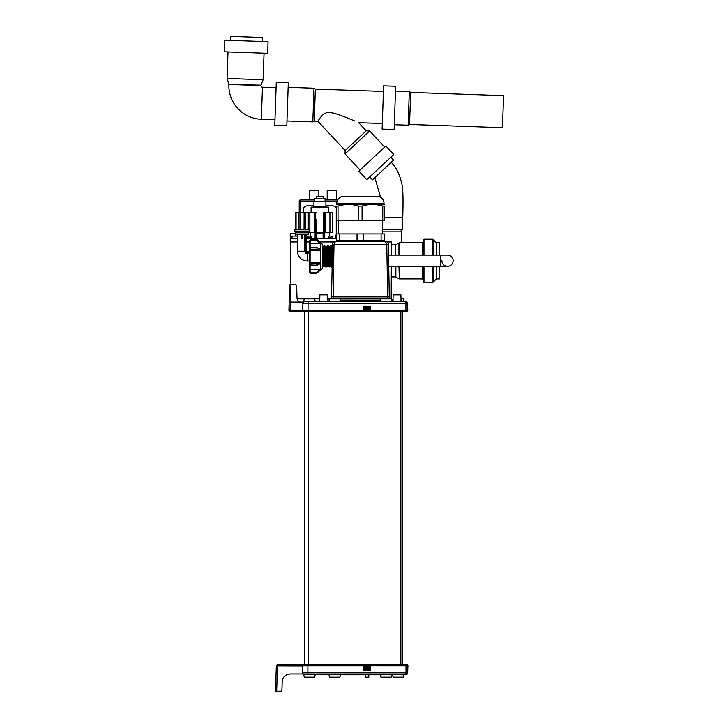 <?xml version="1.0" encoding="UTF-8"?>
<svg xmlns="http://www.w3.org/2000/svg" width="728" height="728" viewBox="0 0 728 728"><rect width="100%" height="100%" fill="white"/><g stroke="black" fill="none" stroke-linecap="round" stroke-linejoin="round"><path stroke-width="1.09" d="M405.933 311.675L303.949 311.675A1.365 1.365 0 0 1 302.866 311.138A1.365 1.365 0 0 0 303.949 311.675A1.365 1.365 0 0 1 302.639 310.683M304.686 664.346L304.686 311.675L303.949 311.675A1.365 1.365 0 0 1 302.684 310.82L303.176 311.429L302.684 310.82M302.584 310.319A1.365 1.365 0 0 1 302.584 310.274L303.176 311.429L302.584 310.274L303.176 311.429L302.584 310.274L303.176 311.429L302.584 310.274L303.176 311.429L290.053 311.429A1.119 1.119 0 0 1 288.934 310.274L289.671 284.812L290.872 284.812L290.417 302.056M365.684 310.274L365.611 306.27L366.257 306.27L366.33 310.274L302.593 310.274L302.675 306.843L302.584 310.274L303.176 311.429M289.507 291.073C289.389 295.695 289.389 295.695 289.507 291.073L289.671 284.794L295.805 284.812L296.624 286.359L297.042 298.189C297.306 300.582 298.644 301.865 301.046 302.056C298.644 301.865 297.306 300.582 297.042 298.189L296.442 285.576M293.166 284.421L295.431 284.593M295.805 284.812L294.622 284.421L295.805 284.812M302.593 310.274L290.053 310.274L290.053 311.429A1.119 1.119 0 0 1 288.934 310.274L290.053 310.274L290.345 302.056L303.176 302.056L302.675 306.843M290.872 284.421L294.622 284.421M405.614 301.256L308.053 301.256L308.053 303.185L302.775 303.185L303.176 302.056L302.775 303.185A2.002 2.002 0 0 1 304.777 301.256L303.794 301.51A8.372 8.372 0 0 1 304.322 298.844L297.115 298.844M302.775 303.185A2.002 2.002 0 0 1 304.168 301.346A2.002 2.002 0 0 0 302.775 303.185A2.002 2.002 0 0 1 304.777 301.256A2.002 2.002 0 0 0 304.45 301.283A2.002 2.002 0 0 1 304.777 301.256L308.053 301.256L303.794 301.51M406.415 301.428L405.587 301.256L406.515 301.474L407.589 303.185L407.78 310.274A1.365 1.365 0 0 1 406.424 311.675A1.365 1.365 0 0 0 407.78 310.274L405.924 310.274L405.924 311.675M405.951 303.185L407.589 303.185L405.924 303.185L405.924 303.658L407.607 303.658L407.78 310.274M368.641 306.27L370.588 306.27L369.942 306.27L370.015 310.274L369.214 310.274L369.142 306.27M364.4 310.274L364.473 306.27L363.827 306.27L365.611 306.27M366.257 306.27L365.774 306.27M405.896 301.274L405.924 303.185L308.053 303.185L308.053 303.658L405.924 303.658L405.924 310.274L368.086 310.274L368.159 306.27M368.568 310.274L365.847 310.274M368.732 310.274L368.805 306.27M290.345 302.056L289.216 302.056M382.937 301.256L337.81 301.256M391.336 266.302L391.182 298.844A8.372 8.372 0 0 1 391.691 301.256L389.152 301.256M331.595 301.256L329.056 301.256A8.372 8.372 0 0 1 329.575 298.844L327.727 298.844M407.589 303.185L405.587 301.256L403.876 301.256A8.372 8.372 0 0 0 403.358 298.844L400.991 298.844M406.197 301.346L406.797 301.656M353.662 298.844L329.575 298.844M319.801 298.844L304.322 298.844M297.434 241.942L290.745 241.942L290.745 284.421M306.652 241.942L309.345 241.942M319.519 241.942L333.506 241.942M387.287 241.942L391.336 241.942L391.336 255.082M290.745 241.942L290.263 241.942L290.263 238.329L297.434 238.329M306.652 238.329L336.345 238.329M336.591 233.925L336.591 220.302M314.724 199.963L300.436 199.963L300.436 212.367M309.573 199.963L309.573 190.745L318.864 190.745L318.864 196.615M302.994 199.963L303.567 199.963L302.994 199.963M337.656 199.963L325.107 199.963M336.345 208.508A4.004 4.004 0 0 0 332.578 205.869L325.907 205.869M313.923 205.869L307.252 205.869A4.004 4.004 0 0 0 303.248 209.882L303.248 212.367M314.724 201.165L299.235 201.165A1.201 1.201 0 0 1 300.436 199.963L299.235 201.165L299.235 212.367L299.326 201.165M327.2 199.963L327.2 190.745L336.5 190.745L336.5 199.963M290.263 238.329L290.263 233.761L295.431 233.761M329.939 232.441L332.341 232.441L332.341 212.403L329.939 212.403L329.939 232.441L324.697 232.441M323.669 219.246L323.723 212.685L324.524 212.685L324.743 237.81M324.724 235.854L324.715 234.407M308.426 232.441L314.705 232.441L314.705 212.403L309.901 212.403L309.901 232.441M323.614 225.826L323.532 234.407M316.298 234.407L316.28 232.441L323.55 232.441M325.125 232.441L325.125 212.403L329.939 212.403M324.588 219.301L324.642 225.889M323.723 212.685L323.514 236.345M316.17 219.246L316.316 236.345M316.225 225.826L316.28 232.441M316.107 212.685L315.306 212.685L315.088 237.81M315.115 234.407L315.106 235.854M315.197 225.889L315.251 219.301M309.901 212.403L308.772 212.403M319.92 206.788C309.054 206.788 309.054 206.788 319.92 206.788C330.776 206.788 330.776 206.788 319.92 206.788L328.738 207.189L311.102 207.189L319.92 206.788M313.923 206.788L313.923 201.419L325.907 201.419L325.907 206.788M325.107 201.419L325.107 198.617L314.724 198.617L314.724 201.419M323.523 198.617L323.523 196.615L316.307 196.615L316.307 198.617M335.444 238.329L335.535 235.126L336.345 235.126M323.123 238.329L323.123 233.761L316.707 233.761L316.707 238.329M311.557 238.329L310.811 236.09L308.381 236.09L309.127 238.329M311.557 237.474L309.127 237.474M308.381 236.09L307.644 236.09L307.644 238.329M297.434 236.09L292.037 236.09L292.037 238.329M292.037 236.09L291.437 238.329M330.703 238.329L331.449 236.09L332.186 236.09L332.186 238.329M331.449 236.09L329.02 236.09L328.273 238.329M328.273 237.474L330.703 237.474M400.891 229.593L401.547 231.841L382.637 231.841M382.637 229.593L402.748 229.593L402.748 217.572C403.057 205.496 403.521 189.153 401.51 182.664C399.545 174.119 396.123 167.349 391.245 162.335M380.589 197.315L374.829 177.641M369.751 176.895L372.481 179.825L393.593 160.151L390.854 157.221M366.821 179.634L393.784 154.482L385.858 145.982L358.895 171.135L366.821 179.634M384.684 147.083L369.651 130.958L366.257 130.84L358.649 122.677L382.309 123.505M360.069 170.043L345.036 153.917L369.651 130.958M345.036 153.917L345.154 150.523L366.257 130.84M345.154 150.523L317.863 121.258L320.293 117.69M330.23 112.658L331.195 112.758M332.587 112.995L334.197 113.359M335.954 113.832L337.938 114.451M340.113 115.197L342.46 116.052M347.766 118.118L349.795 118.946M351.861 119.802L353.289 120.402M354.736 121.012L353.298 120.402C348.202 118.209 334.716 112.785 331.158 112.758C323.241 110.292 318.163 121.285 317.863 121.258L314.241 121.13L315.361 89.089L383.429 91.464M383.629 85.858L382.118 129.111L394.13 129.529L395.641 86.277L383.629 85.858M394.303 124.725L408.135 125.207L409.546 124.461L502.466 127.7L503.585 95.659L410.665 92.41L409.546 124.461M395.477 91.082L409.309 91.564L408.135 125.207M409.309 91.564L410.665 92.41M288.151 87.333L314.005 88.234L315.361 89.089M314.005 88.234L312.831 121.885L314.241 121.13M286.978 120.975L312.831 121.885M288.324 82.528L286.814 125.78L274.793 125.362L276.303 82.109L288.324 82.528M264.064 53.208L263.136 79.752L260.942 85.185L228.883 84.466A33.661 33.661 0 0 0 261.352 119.283L274.993 119.756M260.942 85.185L260.924 85.585A1.602 1.602 0 0 0 262.471 87.242L276.112 87.715M263.136 79.752L227.091 78.487L228.901 84.066M228.019 51.952L227.091 78.487M267.667 53.335L224.415 51.825L224.816 40.213L268.077 41.724L267.667 53.335M262.462 41.523L262.608 37.519L230.567 36.4L230.421 40.404M423.186 266.302L423.186 281.7L423.987 282.5L433.042 282.264L433.042 266.302M423.987 255.082L423.987 239.212L423.186 240.013L423.186 255.082M439.621 255.082L439.621 242.824L436.181 242.588L433.042 239.448L433.042 255.082M439.621 266.302L439.621 278.888L436.745 278.888L436.745 266.302M388.561 255.082L447.52 255.082A5.615 5.615 0 0 1 453.135 260.697A5.615 5.615 0 0 1 447.52 266.302A5.615 5.615 0 0 1 441.914 260.697M453.135 260.697A5.615 5.615 0 0 1 447.52 266.302A5.615 5.615 0 0 0 453.135 260.697A5.615 5.615 0 0 0 447.52 255.082A5.615 5.615 0 0 1 453.135 260.697M330.594 250.441L331.14 246.828L331.14 267.312L332.014 267.467M332.396 245.427L331.14 245.591L331.14 251.952L331.14 245.591M332.123 261.061L331.14 260.942L330.94 266.885L330.403 248.749L330.221 246.009L330.002 250.459M331.14 251.952L332.286 251.833M330.73 262.453L330.294 246.492L330.812 246.838L331.14 255.483M330.749 261.762C330.512 272.454 330.266 261.088 330.021 251.133L330.221 246.009M329.274 262.444L328.947 248.758L328.765 246.009L328.337 246.838L328.574 251.133C328.81 261.125 329.056 272.436 329.302 261.762M327.827 262.435L327.491 248.758L327.309 246.009L326.881 246.838L327.118 251.133C327.363 261.134 327.6 272.436 327.846 261.762M326.371 262.453L326.035 248.749L325.853 246.009L325.425 246.838L325.662 251.133C325.907 261.161 326.144 272.427 326.39 261.762M324.916 262.453L324.579 248.758L324.397 246.009L323.969 246.838L324.206 251.133C324.451 261.161 324.697 272.427 324.934 261.762M323.459 262.435L323.132 248.758L322.95 246.009L322.513 246.838L322.759 251.133C322.995 261.17 323.241 272.427 323.478 261.762M329.575 266.403L329.493 266.885M328.337 259.732L328.037 266.885L327.391 246.492L328.119 251.133C328.364 261.188 328.601 272.418 328.847 261.762L328.847 261.825M326.881 259.75L326.581 266.885L325.935 246.492L326.663 251.133C326.908 261.161 327.145 272.427 327.391 261.762L327.609 253.153M325.207 266.403L325.125 266.885M323.751 266.403L323.032 246.492L323.76 251.133C323.996 261.125 324.242 272.445 324.488 261.762L324.697 253.144M322.304 251.133C322.55 261.188 322.786 272.418 323.032 261.762L323.25 253.162M323.25 266.066L322.222 266.885M324.706 266.066L323.833 266.885L322.95 246.009M324.979 246.828L325.207 251.133C325.452 261.125 325.698 272.445 325.935 261.762L325.935 261.816M326.162 266.066L325.289 266.885L325.107 264.137L324.479 246.492L324.561 246.009L325.434 246.828M326.435 246.828L326.89 246.828M327.618 266.066L326.745 266.885L325.853 246.009M327.682 250.441L328.346 246.828M329.074 266.066L328.201 266.885L327.309 246.009M329.793 246.828L329.575 251.133C329.811 261.134 330.057 272.436 330.303 261.762L330.294 261.816M330.521 266.066L329.648 266.885L329.466 264.137L328.847 246.492L329.356 246.838M331.104 266.885L330.376 246.009M329.648 266.885L328.765 246.009M328.41 262.453L328.201 266.885L328.41 262.453M326.954 262.435L326.745 266.885L326.954 262.435M322.322 244.826L322.322 268.068L322.322 244.826A1.602 1.602 0 0 0 320.802 243.225L320.629 243.225M322.322 268.068A1.602 1.602 0 0 1 320.802 269.669L316.826 273.282L316.826 272.436L319.637 269.642L320.72 269.669L319.637 269.642L320.72 269.669L320.72 262.79L310.101 262.317L310.137 250.578L319.637 250.578L320.72 250.104L319.637 249.122M320.72 249.567L320.72 243.225L310.137 243.252L310.137 247.757M310.137 243.252L309.254 244.108L310.101 243.143A7.316 7.316 0 0 1 310.601 240.486L316.826 240.458L319.637 243.252M320.72 243.225L317.454 239.876L316.826 239.612L316.826 240.458M310.137 265.138L310.101 269.642L320.72 269.669M316.826 249.185L317.235 247.702L316.826 249.185L310.638 249.185L310.638 247.611L309.937 247.948L310.601 247.738L310.601 249.194A7.316 3.658 0 0 0 310.101 250.523L309.254 250.277L310.137 250.578M309.318 243.789L309.254 243.143L310.101 243.143M310.601 240.486L310.638 239.612L309.819 240.176L309.254 243.143M316.826 265.174L316.826 263.718L317.235 265.192L320.375 263.618M319.637 263.773L320.72 263.327L319.637 263.773M310.101 262.371A7.316 3.658 0 0 0 310.601 263.7L310.601 265.156L309.937 264.947L309.254 263.099L309.254 269.751L310.101 269.751L309.254 268.787L309.254 263.099A0.837 0.728 0 0 1 310.101 262.371L309.282 262.917M310.101 269.751A7.316 7.316 0 0 0 310.601 272.409L316.826 272.436M310.101 250.523A0.837 0.728 180 0 1 309.254 249.795L309.254 244.108M309.254 263.099L309.254 249.795L309.937 247.948M309.254 252.962L307.252 252.962L309.254 252.989M310.638 247.72L316.826 247.72M310.601 263.7L316.826 263.718M308.654 234.407L295.832 234.807L295.832 232.405L308.253 232.405L308.654 234.407L295.431 234.407M308.053 232.405L309.254 231.122L294.831 231.122L296.032 232.405L302.047 232.405M309.254 231.122L309.254 229.757L294.831 229.757L294.831 231.122M299.972 229.757L299.972 212.367L298.799 212.367L298.799 229.757M299.972 212.367L300.036 229.757M304.122 229.757L304.122 212.367L308.008 212.367L308.008 229.757M304.122 212.367L304.058 229.757M300.036 212.367L304.058 212.367M295.868 229.757L295.868 212.367L298.799 212.367M295.868 212.367L295.313 212.367L295.313 229.757M308.217 229.757L308.217 212.367L308.772 212.367L308.772 229.757M308.654 229.757L308.654 212.367M295.441 229.757L295.441 212.367M296.078 212.367L296.078 229.757M305.287 229.757L305.287 212.367M302.684 234.807L302.684 237.637M301.801 234.807L301.801 238.829L301.401 237.637L302.284 238.829L302.284 234.807M301.401 237.637L301.401 234.807M309.254 253.644L307.252 253.644A2.402 2.402 0 0 1 304.85 251.233L304.85 234.807M306.088 234.807L306.088 251.233A1.165 1.165 0 0 0 307.252 252.398L309.254 252.398M309.254 269.751L309.819 272.718L310.638 273.282L310.638 272.436M329.211 300.082L328.974 301.256M391.182 298.871A1.602 1.602 -54.7 0 1 391.791 300.1L391.819 301.256L391.791 300.1A1.602 1.602 -54.7 0 0 391.182 298.871A1.602 1.602 -56.4 0 1 391.791 300.1L391.537 300.082M401.037 301.256L400.919 294.84L393.129 294.84L393.02 301.256M340.358 301.256A8.372 8.372 0 0 0 339.839 298.844M391.164 298.844L391.791 300.1L391.164 298.844A1.602 1.602 -54.7 0 0 391.109 298.817L391.145 298.835A1.602 1.602 -56.4 0 0 391.109 298.808L391.109 298.808A1.602 1.602 -54.7 0 1 391.164 298.844L380.908 298.844A8.372 8.372 0 0 0 380.398 301.256M392.574 301.256A8.372 8.372 0 0 1 393.056 298.944M333.087 298.844L329.629 298.844A1.602 1.602 56.4 0 1 329.648 298.835A1.602 1.602 0 0 1 329.675 298.817L328.992 300.1A1.602 1.602 0 0 1 329.547 298.917M389.252 296.733L389.28 296.733A1.602 1.602 0 0 0 389.635 297.697L391.109 298.817L387.696 298.808L387.687 296.724L389.289 296.724L387.687 296.724L387.687 298.016L330.821 298.016L331.504 296.724L332.696 243.052M329.629 298.844L328.992 300.1L331.149 297.707M387.696 298.844L333.16 298.817L333.106 298.016M332.896 242.661L335.626 241.141C333.606 241.414 332.541 242.47 332.423 244.29L334.025 244.29L335.626 241.141L385.167 241.141L386.768 244.29L387.687 296.724L331.504 296.724L333.096 296.724L333.106 297.697M335.399 241.15L334.534 241.987M331.504 296.724L331.504 296.724A1.602 1.602 0 0 1 330.821 298.016L331.504 296.724M389.289 296.733L388.37 244.29C388.251 242.47 387.187 241.414 385.167 241.141C387.778 242.142 388.852 243.198 388.37 244.29L388.343 243.889M339.694 240.34L336.345 240.34L336.345 233.925L384.439 233.925L384.439 240.34L339.694 240.34L339.694 233.925M381.099 233.925L381.099 240.34M363.745 240.34L363.745 233.925M357.048 233.925L357.048 240.34M338.019 220.302L336.345 220.302L336.345 206.115L338.019 206.115C344.926 203.967 351.824 203.967 358.722 206.115L362.071 206.115C368.969 203.967 375.866 203.967 382.764 206.115L384.439 206.115C384.439 203.967 384.439 203.967 384.439 206.115C384.439 203.967 384.439 203.967 384.439 206.115L384.439 220.302L338.019 220.302L338.019 206.115M382.764 206.115L382.764 220.302M362.071 220.302L362.071 206.115M358.722 206.115L358.722 220.302M336.345 206.115C336.345 203.967 336.345 203.967 336.345 206.115C336.345 203.967 336.345 203.967 336.345 206.115M384.439 204.495L336.345 204.495M376.822 196.251A7.216 7.216 0 0 1 384.038 203.467L336.746 203.467A7.216 7.216 0 0 1 343.962 196.251L376.822 196.251M327.773 301.256L327.664 294.84L319.865 294.84L319.756 301.256M315.106 301.256A8.372 8.372 0 0 0 314.587 298.844M406.561 664.346L406.015 664.346L406.561 664.346A1.365 1.365 0 0 1 407.917 665.756L407.671 672.836L406.006 672.836L405.669 674.765L303.84 674.61A8.372 8.372 0 0 0 304.368 677.177L314.632 677.177A8.372 8.372 0 0 0 315.151 674.765M303.731 664.346A1.365 1.365 0 0 0 302.366 665.756A1.365 1.365 0 0 1 303.731 664.346L406.006 664.346L406.006 672.836L302.62 672.836L302.366 665.756L302.857 664.664L302.366 665.756L302.857 664.664L302.366 665.756L302.857 664.664L302.366 665.756L307.899 665.756L307.899 674.765M368.814 670.561L368.177 670.561L368.086 665.747L368.732 665.747L368.814 670.561L370.57 670.561L369.933 670.561L370.015 665.747L407.917 665.756L407.671 672.836L405.669 674.765L403.976 674.765A10.319 10.319 0 0 1 403.439 677.177L393.129 677.177L392.419 674.765M368.177 670.561L368.65 670.561M365.765 670.561L366.402 670.561L366.002 665.756M366.239 670.561L363.845 670.561L364.482 670.561L364.4 665.747L368.414 665.756M368.732 665.747L370.143 665.756M307.899 664.346L307.899 665.756L364.4 665.756L364.482 670.561M365.602 670.561L365.684 665.747M303.021 673.964L302.62 672.836L303.021 673.964L290.226 673.964C285.421 674.337 282.755 676.922 282.209 681.699L281.936 689.662L281.117 691.209L279.934 691.6L280.735 691.427M302.375 665.911L276.358 665.829A1.201 1.201 0 0 1 277.559 664.664A1.201 1.201 0 0 0 276.358 665.829L275.466 691.181L278.915 691.6M281.117 691.209L276.667 691.209L277.559 664.664L302.857 664.664M304.623 674.765A2.002 2.002 0 0 1 304.359 674.747A2.002 2.002 0 0 0 304.623 674.765A2.002 2.002 0 0 1 302.62 672.836A2.002 2.002 0 0 0 304.623 674.765L303.84 674.61M281.936 689.662L282.209 681.699C282.755 676.922 285.421 674.337 290.226 673.964C285.421 674.337 282.755 676.922 282.209 681.699C282.755 676.922 285.421 674.337 290.226 673.964M275.866 691.6L276.667 691.6M302.821 673.655L302.821 673.655A2.002 2.002 0 0 0 303.958 674.656A2.002 2.002 0 0 1 302.821 673.655M382.937 674.765L337.81 674.765M331.595 674.765L329.056 674.765A8.372 8.372 0 0 0 329.575 677.177L339.839 677.177A8.372 8.372 0 0 0 340.358 674.765M380.398 674.765A8.372 8.372 0 0 0 380.908 677.177L391.182 677.177A8.372 8.372 0 0 0 391.691 674.765L389.152 674.765M368.814 674.765L368.814 677.177L365.602 677.177L365.602 674.765M406.033 672.836L407.671 672.836L407.917 665.756L407.189 674.073M403.904 675.302A8.372 8.372 0 0 1 403.439 677.177M392.711 675.302A8.372 8.372 0 0 0 393.175 677.177L392.647 674.765A10.319 10.319 0 0 0 393.175 677.177M406.543 674.565L407.107 674.164M406.397 674.629L405.733 674.765M402.475 311.675L402.475 664.346M370.015 310.274L369.214 310.274M370.652 310.274L370.588 306.27M368.004 306.27L367.931 310.274M366.484 310.274L366.421 306.27M363.827 306.27L363.763 310.274M302.757 303.658L308.053 303.658L308.053 311.675M303.567 208.308L303.567 212.367M336.272 235.126L336.272 208.308M337.128 201.165L325.107 201.165M384.439 217.572L402.748 217.572M262.471 87.242L261.352 119.283M260.924 85.585L228.883 84.466M391.336 276.886L395.459 276.886L395.459 266.302M395.459 255.082L395.459 244.826L391.336 244.826M395.859 255.082L395.459 244.826M395.859 244.717L398.953 242.924L398.953 255.082M398.953 242.924L399.354 255.082M422.386 255.082L422.386 242.824L423.186 242.024M399.354 266.302L399.354 278.888L422.386 278.888L422.386 266.302M398.953 266.302L399.354 278.888M398.953 278.779L395.859 276.995L395.859 266.302M423.987 266.302L423.987 282.5M432.478 266.302L432.478 282.5M436.745 278.888L436.181 279.124L436.181 266.302M436.181 255.082L436.181 242.588M423.987 239.212L432.478 239.212L432.478 255.082M436.745 255.082L436.745 242.824M440.304 255.082L440.304 266.302L447.52 266.302M332.132 260.942L331.304 260.942L331.304 251.952L332.286 251.952M325.289 266.885L324.561 246.009M320.72 262.79L320.72 250.104M316.853 249.185L319.637 250.578M316.853 263.709L319.637 262.317M310.638 265.174L310.638 263.718M308.654 232.805L295.431 232.805M297.434 234.807L297.434 251.233L304.95 251.233A2.302 2.302 0 0 0 307.252 253.535L309.254 253.535M304.95 234.807L304.95 251.233L305.505 251.233A1.747 1.747 0 0 0 307.252 252.989L307.252 261.052L309.254 261.052M305.505 234.807L305.505 251.233M305.533 234.807L305.533 251.233A1.72 1.72 0 0 0 307.252 252.962L306.652 251.233L306.652 234.807M306.652 251.233L305.533 251.233M380.553 300.1L340.204 300.1M333.106 296.724L334.025 244.29L388.37 244.29M360.396 244.29L334.025 244.29M389.944 297.989L387.696 298.016M365.201 310.274L365.274 306.27M367.931 665.756L368.013 670.561M366.402 670.561L366.484 665.756M363.763 665.756L363.845 670.561M370.57 670.561L370.652 665.756M369.132 670.561L369.214 665.747M365.292 670.561L365.201 665.747M400.873 311.675L400.873 664.346M308.699 311.675L308.699 664.346M295.796 236.09L295.796 234.807M329.293 236.09L329.293 232.441M310.538 236.09L310.538 232.441M328.738 212.403L328.738 207.189M311.102 212.403L311.102 207.189M401.547 231.841L401.547 242.824M399.354 242.824L422.386 242.824M422.386 278.888L423.186 279.689M436.181 279.124L433.042 282.264M432.478 239.212L433.042 239.448M388.752 266.302L440.304 266.302M317.235 247.702L320.375 249.276M317.235 265.192L309.937 264.947M310.638 239.612L316.826 239.612M309.254 251.843L307.252 251.843M297.434 251.233C298.016 257.202 301.292 260.469 307.252 261.052M310.638 273.282L316.826 273.282M335.007 241.196L334.507 241.341M334.261 241.441L332.787 242.852M331.258 297.561L330.821 298.016M382.036 241.141L382.036 240.34M338.757 241.141L338.757 240.34M382.637 233.925L382.637 220.302M336.746 204.268L336.746 203.467M384.038 204.268L384.038 203.467M338.156 233.925L338.156 220.302"/></g></svg>
